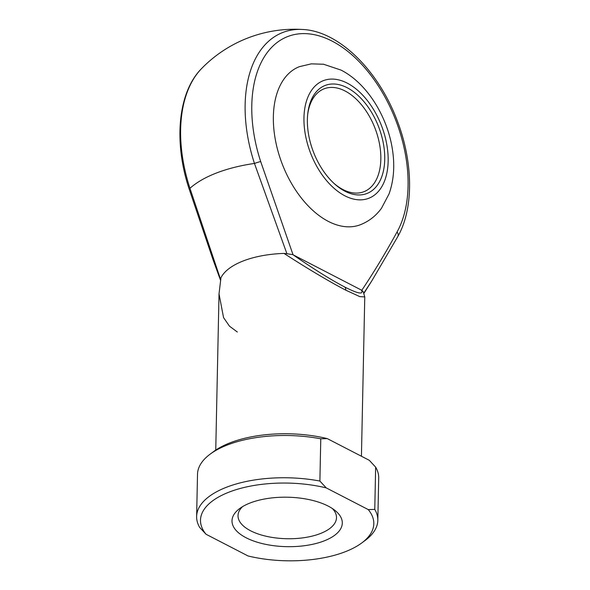 <?xml version="1.0" encoding="UTF-8"?>
<svg xmlns="http://www.w3.org/2000/svg" width="590" height="590" viewBox="0 0 590 590"><rect width="100%" height="100%" fill="white"/><g stroke="black" fill="none" stroke-linecap="round" stroke-linejoin="round"><path stroke-width="0.89" d="M344.973 191.234A57.916 34.935 -111.1 0 1 335.039 184.331A57.916 34.935 -111.1 0 1 307.766 113.627A57.916 34.935 -111.1 0 1 347.141 87.711A57.916 34.935 -111.1 0 1 384.732 159.447A57.916 34.935 -111.1 0 1 344.973 191.234M334.272 183.645A55.158 33.276 68.9 0 0 342.974 189.56A55.158 33.276 68.9 0 0 363.853 191.728A55.158 33.276 68.9 0 0 379.51 143.953A55.158 33.276 68.9 0 0 345.039 90.971A55.158 33.276 68.9 0 0 324.153 88.795A55.158 33.276 68.9 0 0 307.663 114.652M360.416 224.724A84.709 51.094 -111.1 0 1 328.342 221.398A84.709 51.094 -111.1 0 1 275.405 140.029A84.709 51.094 -111.1 0 1 299.447 66.655L311.314 63.853L323.549 64.244L341.057 70.099C367.983 83.809 388.766 118.76 392.888 152.854C394.769 167.693 393.493 181.373 389.061 193.896L381.457 208.3C375.985 215.844 368.971 221.316 360.416 224.724M246.104 537.763A55.158 24.728 1.2 0 1 239.702 508.536A55.158 24.728 1.2 0 1 328.195 506.102A55.158 24.728 1.2 0 1 335.12 510.534A55.158 24.728 1.2 0 1 319.36 542.549A55.158 24.728 1.2 0 1 246.104 537.763M242.586 506.618A49.25 22.081 -178.8 0 0 238.021 515.616A49.25 22.081 -178.8 0 0 250.61 530.786A49.25 22.081 -178.8 0 0 304.654 537.601A49.25 22.081 -178.8 0 0 336.499 517.681A49.25 22.081 -178.8 0 0 332.318 508.499M364.768 296.925L359.738 296.6L345.806 290.177C331.219 282.721 305.871 267.639 284.004 253.405L286.91 253.715L254.452 163.437A115.411 51.743 -178.8 0 0 216.56 172.966A115.411 51.743 -178.8 0 0 189.951 188.313L220.203 278.34M293.038 254.769L361.803 290.302C374.2 271.725 385.941 252.284 397.041 231.981A117.012 70.579 68.9 0 0 332.118 41.123A117.012 70.579 68.9 0 0 260.684 161.549L293.038 254.769C313.342 268.841 330.525 279.564 344.597 286.939C358.027 293.768 363.661 294.838 361.508 290.132M284.004 253.405A72.887 32.679 -178.8 0 0 220.962 277.713L219.023 293.886L223.566 317.634L229.481 326.174L237.328 332.015M220.962 277.713L219.023 293.886L215.748 450.089M364.001 293.26L371.663 281.091L364.126 292.603M377.821 520.306L378.706 478.055A90.617 40.629 -178.8 0 0 375.653 467.147L374.768 509.399A90.617 40.629 1.2 0 1 377.821 520.306A90.617 40.629 1.2 0 1 365.181 540.425L361.714 542.984A86.678 38.859 -178.8 0 0 368.263 509.598L374.768 509.399M326.248 487.9A86.678 38.859 -178.8 0 0 229.274 492.038A86.678 38.859 -178.8 0 0 206.043 534.26L199.686 527.423A90.617 40.629 1.2 0 1 196.625 516.516A90.617 40.629 1.2 0 1 319.891 481.057L326.248 487.9L368.263 509.598M320.776 438.805A90.617 40.629 -178.8 0 0 210.158 454.145L213.617 451.579A86.678 38.859 1.2 0 1 327.28 438.606L320.776 438.805L319.891 481.057M210.158 454.145A90.617 40.629 -178.8 0 0 197.51 474.257L196.625 516.516M375.653 467.147L369.296 460.303L327.28 438.606M361.714 542.984A86.678 38.859 -178.8 0 1 248.051 555.964L206.043 534.26M361.434 456.247L364.768 296.94L363.263 291.792L361.803 290.302M292.743 254.629L286.91 253.715M201.544 68.61A122.58 73.942 68.9 0 0 189.951 188.313A5.907 0.406 161.9 0 0 189.095 188.83C173.49 142.013 177.885 92.32 201.544 68.61A130.021 130.021 0 0 1 302.943 29.5A122.58 73.942 -111.1 0 0 254.452 163.437A5.907 0.406 161.9 0 1 260.684 161.549M344.877 195.806A63.042 38.026 68.9 0 0 388.154 161.218A63.042 38.026 68.9 0 0 347.237 83.131A63.042 38.026 68.9 0 0 303.961 117.727A63.042 38.026 68.9 0 0 344.877 195.806M397.041 231.981A5.907 4.218 29.3 0 1 397.8 236.568L397.8 236.568C413.878 208.491 413.295 162.405 397.262 120.795C378.662 70.748 339.029 31.196 302.943 29.5M345.806 290.177A5.907 3.901 -62.7 0 0 344.597 286.939M371.671 281.091L397.8 236.568M220.616 280.486L212.946 259.445L189.095 188.83"/></g></svg>
